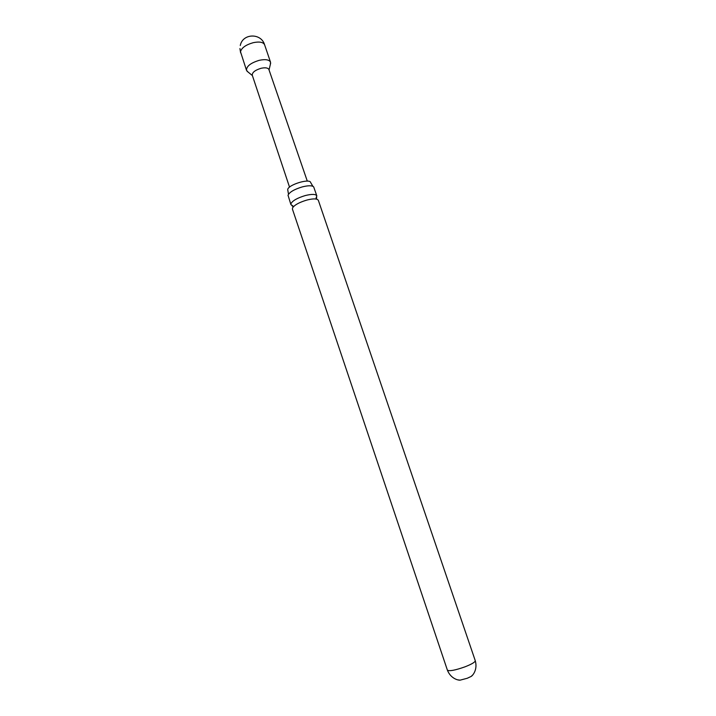 <?xml version="1.0" encoding="UTF-8"?>
<svg xmlns="http://www.w3.org/2000/svg" width="716" height="716" viewBox="0 0 716 716"><rect width="100%" height="100%" fill="white"/><g stroke="black" fill="none" stroke-linecap="round" stroke-linejoin="round"><path stroke-width="1.07" d="M292.853 205.877L290.92 204.615L290.911 203.8C292.423 200.757 297.212 198.01 305.258 195.558C311.863 193.938 315.711 194.036 316.821 195.853L316.051 198.028M288.36 193.535L287.707 189.507C288.262 184.692 310.055 178.096 310.655 182.553L312.91 186.312M472.542 675.081L471.226 676.405L467.297 678.249L460.128 680.155L458.285 679.914M307.298 181.121L268.903 69.524C267.999 67.805 265.394 67.385 261.107 68.28C255.147 70.096 252.193 72.397 252.256 75.153L289.533 187.136M270.38 64.315L270.532 62.194C269.225 59.67 265.466 59.043 259.264 60.314C250.645 62.954 246.394 66.284 246.51 70.32L247.915 71.913M447.384 670.131C449.245 671.411 455.125 670.31 465.006 666.829C471.799 664.144 475.218 662.094 475.263 660.689L318.343 200.319L317.483 199.442C315.425 198.565 311.863 198.78 306.797 200.086C299.288 202.342 294.545 204.937 292.575 207.873L292.423 209.09L447.384 670.131C450.677 678.553 458.052 680.352 460.128 680.155M316.821 195.853L313.689 186.903C312.131 185.408 308.336 185.399 302.322 186.885C294.285 189.328 289.515 192.103 288.02 195.208L290.92 204.615M240.281 45.511C242.563 33.294 261.125 32.721 264.589 44.741C263.237 42.119 259.478 41.43 253.285 42.665C245.803 44.813 241.543 47.838 240.504 51.74L246.51 70.32M316.66 197.133L316.418 199.093M291.824 205.537L293.202 206.87M252.39 75.565L246.975 71.144M239.932 48.563L240.63 52.85M475.263 660.689C477.76 669.388 472.99 675.295 471.226 676.405M264.589 44.741L270.532 62.194M269.046 69.926L270.657 63.124"/></g></svg>
